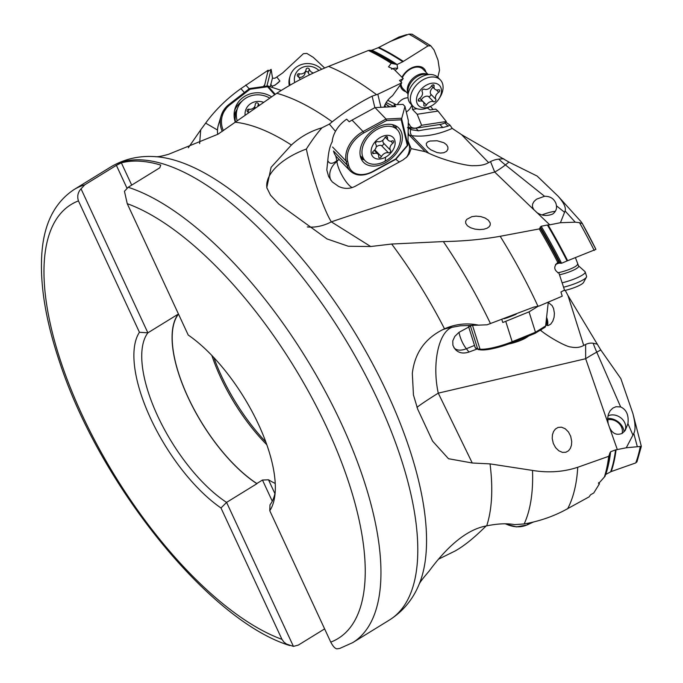 <?xml version="1.0" encoding="UTF-8"?>
<svg xmlns="http://www.w3.org/2000/svg" width="683" height="683" viewBox="0 0 683 683"><rect width="100%" height="100%" fill="white"/><g stroke="black" fill="none" stroke-linecap="round" stroke-linejoin="round"><path stroke-width="1.02" d="M617.355 449.645L609.501 427.456C612.386 433.654 616.638 435.617 622.247 433.364L625.338 430.213L627.925 423.614C628.915 415.187 626.49 409.629 620.651 406.94L615.981 406.726L612.924 408.041L610.192 410.671L608.425 414.137L607.648 418.295L608.152 423.622L585.655 358.729L438.273 393.143L472.269 463.006L490.044 463.885L532.509 470.425C548.372 473.037 563.449 471.987 577.733 467.274L608.69 456.321L610.602 451.728L615.537 449.909L626.277 447.775L633.781 433.44C635.694 429.983 635.403 423.332 632.885 413.488L620.838 378.604L600.801 349.986L567.991 295.568L583.734 345.419C580.166 347.493 575.88 348.023 570.886 347.007C566.6 346.947 550.037 337.829 541.354 330.965L540.279 330.188M565.234 290.369L567.991 295.568M581.523 222.487L582.053 223.042C582.727 223.665 581.89 223.537 579.517 222.667L575.24 222.197L560.436 222.709L565.106 210.945C566.164 207.683 563.842 202.783 558.139 196.234L537.162 176.077L508.963 162.093L461.623 134.696L452.231 128.395L450.012 125.126L446.067 122.325L446.272 121.506L438.034 111.073L417.185 114.266L412.489 109.408L412.327 106.266A9.775 6.685 136 0 0 412.506 105.745M427.31 107.974L430.153 109.946L435.694 109.101L438.034 111.073M430.529 106.42L433.031 109.511M437.82 77.299L439.528 70.153L438.025 60.164L434.072 50.013L430.836 45.906L428.053 45.872A274.259 112.866 -121.6 0 0 408.895 34.15L390.497 41.398L398.94 37.044L406.641 34.645M560.436 222.709L549.747 224.835L533.619 209.408L532.424 206.642L532.629 203.961L534.038 201.459L536.565 199.163L544.547 196.277C550.233 196.183 554.067 198.659 556.03 203.696L556.466 205.814L564.559 212.293M549.747 224.835L547.399 225.031A269.845 111.047 58.4 0 1 567.078 260.94L595.926 249.363L582.053 223.042M567.078 260.94L561.486 263.296L558.984 263.16L555.569 264.398M547.399 225.031L541.167 226.244L539.254 228.925A272.517 112.149 58.4 0 1 557.798 262.451C553.426 266.558 553.811 270.144 558.959 273.2L564.508 290.07L560.939 292L562.229 296.183L539.143 306.018L533.816 307.085L487.039 324.818L460.265 325.8L452.155 327.285C438.58 331.836 431.844 363.766 438.273 393.143A55.844 2.886 149.7 0 0 416.971 407.35M539.254 228.925L500.187 236.292C482.121 239.494 463.176 241.253 443.344 241.569L391.683 244.036A250.772 103.201 58.4 0 1 444.505 328.813C455.715 323.913 467.181 322.709 478.894 325.21M533.935 209.835L494.697 172.048C439.878 186.818 385.425 203.423 331.34 221.855L370.69 246.52L391.683 244.036M467.462 225.808L470.621 227.763L474.83 229.095L479.543 229.608L483.837 229.24L487.09 228.207L489.19 226.747L490.223 224.98L490.198 222.965L488.362 220.174L485.092 218.005L480.721 216.571L475.957 216.135L471.833 216.673L466.72 219.397L465.661 221.241L465.712 223.307L467.462 225.808M556.466 205.814C556.901 209.032 555.655 211.764 552.735 214.027C546.605 216.434 541.115 215.777 536.257 212.054M508.955 162.093L505.394 164.919A55.844 33.39 128.7 0 1 494.697 172.048L490.539 161.606A16.255 10.655 171.5 0 1 498.71 159.122L503.678 158.755M490.539 161.606L488.61 162.631C485.05 164.791 480.081 165.798 473.686 165.67C468.598 166.319 445.12 161.017 428.659 153.18L425.21 151.66L411.132 148.629L409.177 153.863L407.068 156.749L402.979 159.967L355.237 186.271C349.764 189.037 344.198 189.08 338.555 186.399L332.194 181.857L328.617 176.487L326.798 169.999L327.789 160.633C328.532 151.711 330.051 145.368 332.322 141.603M307.333 226.927A55.844 42.559 -63.7 0 0 331.34 221.855C323.759 209.886 311.644 174.575 306.36 149.039C311.772 140.536 316.972 133.458 321.958 127.806L329.368 124.101L335.473 131.375M374.865 107.666L372.115 96.166C358.225 103.159 344.932 111.713 332.237 121.813L329.368 124.101M390.497 41.398L378.262 47.708L371.885 50.226L368.368 50.482L328.566 66.405C310.304 73.824 293.041 82.78 276.777 93.281L217.962 134.227L168.633 154.264C161.615 156.305 157.064 157.09 154.973 156.638C138.973 155.545 124.195 159.002 110.637 167.028A265.952 109.442 -121.6 0 1 378.134 400.725A265.952 109.442 -121.6 0 1 389.583 619.925C402.85 611.43 412.592 599.794 418.816 585.015A261.828 107.743 -121.6 0 0 387.483 393.63A261.828 107.743 -121.6 0 0 154.973 156.638M370.69 246.52L348.339 246.256L326.969 238.905L278.775 204.021L270.528 195.193L266.788 187.629L271.091 167.326L291.385 145.018C300.392 136.796 310.586 131.059 321.958 127.806M472.269 463.006L448.492 458.72L432.612 441.158L417.714 409.211L413.446 394.979L412.327 373.405C414.735 352.607 425.458 337.744 444.505 328.813L444.394 328.856M472.61 324.963L458.985 332.339L454.793 336.429L452.778 340.885L452.889 345.282L454.417 348.185A16.751 15.171 -34.7 0 1 453.828 347.485M548.253 302.441L552.12 305.617L553.572 308.537L554.408 313.249L554.084 317.245L552.82 321.112L550.771 324.084L548.406 325.484L545.726 325.185M583.734 345.419L585.621 344.471A16.255 14.241 -86.8 0 1 593.151 343.242A55.844 14.275 -118.3 0 0 596.754 352.155A55.844 16.571 -23.6 0 0 585.655 358.729L585.621 344.471M597.437 344.198L593.151 343.242M607.947 415.938A11.731 9.596 -146.3 0 1 621.539 418.448A11.731 9.596 -146.3 0 1 624.74 431.033M608.152 423.622L609.501 427.456M553.298 443.438L555.569 447.621L558.754 450.754L562.416 452.377L565.848 452.266L568.546 450.746L570.39 448.304L571.449 445.214L571.722 441.56L570.698 436.275L568.444 431.946L565.191 428.719L561.46 427.182L558.079 427.438L555.441 429.001L553.563 431.468L552.462 434.661L552.223 438.46L553.298 443.438M633.781 433.44L637.341 446.733L641.337 446.358L636.991 461.725M637.341 446.733L626.277 447.775M636.983 461.759L635.762 462.912L611.208 471.552L605.633 474.48M605.087 476.239L598.556 483.59L599.461 483.769L593.749 492.981L590.564 494.774L589.105 496.865L564.32 510.474C552.018 516.894 538.631 521.385 524.185 523.938L514.598 524.646C507.264 523.204 497.967 523.605 486.706 525.85A250.772 103.201 -121.6 0 0 490.044 463.885M486.159 525.97L483.658 528.377C472.96 538.81 463.441 546.349 455.109 550.993L438.717 559.087M273.968 85.606A5.584 1.229 142.5 0 0 279.885 81.029L276.803 77.008L282.625 72.979L303.389 53.701L306.821 53.402L313.301 57.363L324.681 68.027M279.885 81.029L274.959 85.238L272.158 86.16L270.707 84.325M270.255 86.673L272.491 77.871L271.134 69.376L266.891 86.092M271.134 69.376L267.693 71.664M264.167 86.476A16.751 15.632 -163.4 0 1 264.278 86.348L264.739 84.803A16.751 15.632 16.6 0 0 263.373 86.587M378.262 47.708A269.845 111.047 58.4 0 1 402.799 61.735L428.053 45.872M402.799 61.735L397.062 64.543L397.643 68.42L395.081 70.315M408.033 97.857A9.775 6.685 136 0 0 403.559 98.796A9.775 6.685 136 0 0 397.344 104.653M425.996 72.287A15.077 10.313 136 0 0 411.781 67.822A15.077 10.313 136 0 0 401.988 77.239M400.323 85.11A15.077 10.313 136 0 0 405.915 91.684M417.185 114.266L421.607 125.279L446.272 121.506M408.272 124.152L409.595 124.835A9.775 6.685 136 0 0 410.662 126.603A9.775 6.685 136 0 0 418.645 127.175A9.775 6.685 136 0 0 421.607 125.279M368.368 50.482A272.517 112.149 58.4 0 1 391.231 63.297L388.525 66.874L394.048 69.325L403.124 78.417L400.853 81.866M403.183 78.682L399.495 80.449L401.766 82.839L377.819 94.245L372.115 96.166M446.067 122.325L444.881 122.897A16.751 11.466 -44 0 1 439.869 124.485L415.879 128.156A16.751 11.466 -44 0 1 409.066 127.26L408.229 126.825M444.881 122.897L448.039 126.159L450.012 125.126M448.039 126.159L442.806 127.525C435.652 127.952 427.524 129.044 418.431 130.803L411.473 129.744L408.69 128.242A5.584 3.56 -83 0 0 408.186 130.333M446.571 144.762L447.886 147.033L447.903 149.261L446.571 151.327L443.882 152.719L440.45 153.069L436.966 152.531L430.768 149.782L427.823 147.366L426.44 145.291L426.303 143.524L427.515 142.021L429.914 141.04L437.077 140.749L443.916 142.747L446.571 144.762M407.469 127.61L408.69 128.242M408.016 141.048L411.132 148.629M380.952 107.299L377.819 94.245M335.737 155.826L336.89 160.65L339.22 159.566M330.879 180.286A16.751 14.403 148.6 0 1 336.967 161.572L337.829 160.326M336.967 161.572A16.751 4.568 -118.6 0 0 342.635 176.453A16.751 4.568 -118.6 0 0 352.215 187.56M336.89 160.65C332.501 164.176 329.471 164.176 327.789 160.633M391.231 63.297L397.062 64.543M391.521 69.248A5.584 3.663 171.5 0 1 397.643 68.42M384.896 104.969L385.656 107.069M409.595 124.835L408.289 122.983M389.873 106.864L385.383 103.944M411.832 105.045A9.775 6.685 -44 0 1 406.3 111.986M384.077 107.146A16.751 11.466 136 0 1 392.554 95.697L401.766 82.839M213.864 357.593A109.178 44.924 -121.6 0 0 221.386 375.829A109.178 44.924 -121.6 0 0 265.858 441.995M211.841 355.459A106.386 43.78 -121.6 0 0 220.566 377.238A106.386 43.78 -121.6 0 0 266.848 444.761M178.297 314.334A106.386 43.78 -121.6 0 0 188.064 397.258A106.386 43.78 -121.6 0 0 256.834 483.521L256.919 483.709A106.574 43.857 58.4 0 1 187.97 397.25A106.574 43.857 58.4 0 1 178.212 314.146L178.545 314.189M126.97 188.149L116.383 165.337L121.369 162.853A265.952 109.442 58.4 0 1 160.753 165.081L159.796 167.796L128.165 187.279L124.451 191.283L127.243 203.671L188.218 335.037A112.166 46.154 -121.6 0 1 274.831 495.79A112.166 46.154 -121.6 0 1 269.776 510.739L330.76 642.114C332.92 646.238 334.952 648.491 336.839 648.85L339.647 648.483L352.744 642.618L389.583 619.925M121.369 162.853L131.699 185.102M116.383 165.337L84.752 184.828L81.038 188.824L147.878 332.826L178.212 314.146M256.834 483.521L262.468 480.047L272.278 501.185M256.919 483.709L226.585 502.389L293.434 646.391L298.386 645.059L324.621 628.898M274.925 493.647L268.487 479.79L262.468 480.047M268.487 479.79A106.386 43.78 -121.6 0 0 275.24 483.444M275.172 492.477A106.574 43.857 58.4 0 1 269.998 504.848L269.776 510.739M281.968 639.348A254.785 104.849 58.4 0 1 81.96 414.564A254.785 104.849 58.4 0 1 78.451 200.904L139.434 332.279A112.166 46.154 -121.6 0 0 150.619 418.448A112.166 46.154 -121.6 0 0 220.985 507.973L281.968 639.348L283.906 642.063L286.578 644.103L293.434 646.391M78.451 200.904C77 196.337 77.862 192.307 81.038 188.824M139.434 332.279L147.878 332.826A106.574 43.857 58.4 0 0 157.636 415.938A106.574 43.857 58.4 0 0 226.585 502.389L220.985 507.973M418.816 585.015C419.268 583.419 421.283 580.473 424.843 576.179L429.214 570.979C439.843 556.594 461.273 530.247 486.706 525.85M476.708 349.167L468.99 352.035C463.458 353.837 459.044 353.111 455.757 349.858L455.074 349.133M605.24 474.728L605.667 474.523M599.461 483.769L598.59 482.633M545.982 325.304A9.775 4.533 61 0 0 546.417 318.918M546.596 317.33A11.167 5.182 -119 0 1 547.331 325.603M412.694 34.722C412.856 34.244 411.593 34.056 408.895 34.15M407.93 93.776L403.004 88.67A13.959 9.553 -44 0 1 401.041 84.137M401.075 82.097A13.959 9.553 -44 0 1 401.16 81.439M402.381 77.649A13.959 9.553 -44 0 1 411.687 68.445A13.959 9.553 -44 0 1 423.084 69.273L428.019 74.379M188.32 147.784L200.725 129.83L199.624 143.592M200.725 129.83L207.7 120.336C217.092 108.204 228.165 97.635 240.911 88.628L268.188 70.17L264.739 84.803M249.167 88.816L245.803 84.999M272.389 78.263L274.933 78.212L276.803 77.008M217.501 130.035L205.574 123.085M632.885 413.488L641.337 446.358M542.114 214.897A11.731 2.245 162.5 0 1 555.356 211.303M540.253 226.995A270.502 111.312 58.4 0 1 559.719 262.187L561.486 263.296M557.798 262.451L558.916 262.093A271.86 111.875 58.4 0 0 540.176 228.19M557.934 262.4A5.584 4.892 -86.8 0 1 558.984 263.16M380.721 137.206A13.959 9.553 -44 0 1 394.911 140.783A13.959 9.553 -44 0 1 385.511 157.21A13.959 9.553 -44 0 1 371.321 153.632A13.959 9.553 -44 0 1 380.721 137.206M385.05 161.248A22.334 15.282 136 0 0 397.284 129.727A22.334 15.282 136 0 0 377.383 129.241A22.334 15.282 136 0 0 365.149 160.761A22.334 15.282 136 0 0 385.05 161.248A44.677 12.192 61.4 0 0 385.511 157.21M373.942 153.53A5.584 3.825 -44 0 1 377.947 154.085A5.584 3.825 -44 0 1 378.706 156.783A1.673 1.144 136 0 0 378.937 157.594A1.673 1.144 136 0 0 379.065 157.696A1.673 1.144 136 0 0 381.396 156.655A5.584 3.825 -44 0 1 388.439 152.813A1.673 1.144 136 0 0 389.592 152.642A1.673 1.144 136 0 0 390.556 150.337A5.584 3.825 -44 0 1 392.845 143.242A1.673 1.144 136 0 0 393.647 142.149A1.673 1.144 136 0 0 393.485 141.057A1.673 1.144 136 0 0 392.281 140.886A5.584 3.825 -44 0 1 388.277 140.331A5.584 3.825 -44 0 1 387.517 137.633A1.673 1.144 136 0 0 387.287 136.822A1.673 1.144 136 0 0 387.167 136.72A1.673 1.144 136 0 0 384.836 137.761A5.584 3.825 -44 0 1 377.784 141.603A1.673 1.144 136 0 0 376.632 141.774A1.673 1.144 136 0 0 375.667 144.087A5.584 3.825 -44 0 1 373.379 151.182A1.673 1.144 136 0 0 372.747 153.359A1.673 1.144 136 0 0 373.942 153.53L372.619 152.155M382.95 140.117A5.584 3.825 136 0 0 383.487 143.012A1.673 1.144 -44 0 1 382.523 145.317A1.673 1.144 -44 0 1 381.37 145.496A5.584 3.825 136 0 0 376.205 146.982M245.077 114.992A13.959 13.028 -163.4 0 1 249.876 104.234A13.959 13.028 -163.4 0 1 263.305 102.228M269.589 98.01A22.334 20.84 16.6 0 0 244.07 99.368A22.334 20.84 16.6 0 0 237.138 109.391A22.334 20.84 16.6 0 0 237.172 120.771M259.164 105.062A5.584 5.208 -163.4 0 1 258.473 103.884A1.673 1.562 16.6 0 0 255.263 104.337A5.584 5.208 -163.4 0 1 248.971 109.212A1.673 1.562 16.6 0 0 247.886 112.072A5.584 5.208 -163.4 0 1 248.527 112.516M254.341 108.068A1.673 1.562 -163.4 0 1 255.399 107.666M237.138 109.391L235.985 113.233A22.334 20.84 16.6 0 0 235.439 122.061M508.724 344.001A13.959 2.672 -17.5 0 0 520.659 340.399A13.959 2.672 -17.5 0 0 525.961 337.803A44.677 44.677 0 0 0 528.676 335.959M401.92 133.877A24.571 16.81 136 0 0 398.829 128.114A24.571 16.81 136 0 0 373.063 130.06A24.571 16.81 136 0 0 360.393 156.484A24.571 16.81 136 0 0 363.484 162.255A24.571 16.81 136 0 0 389.25 160.309A24.571 16.81 136 0 0 401.92 133.877M401.63 118.774L404.968 106.428L408.323 120.43L407.939 145.103L401.63 118.774L401.194 119.824L407.316 145.394L395.628 159.019M404.968 106.428L402.987 104.379L394.023 104.815L395.722 106.574L375.01 107.59L386.04 119.021L386.544 120.541L363.817 132.92A24.016 16.426 -44 0 0 347.647 161.162L348.603 165.166A24.016 16.426 -44 0 0 373.02 171.322L395.747 158.943M407.939 145.103L407.316 145.394L407.939 145.103M394.458 106.633L394.023 104.815M401.689 118.244L386.04 119.021L363.057 131.529L352.027 120.106A25.126 17.195 136 0 0 349.235 121.805L346.691 119.175A25.126 17.195 136 0 0 332.177 141.868M352.027 120.106L375.01 107.59M363.817 132.92L363.057 131.529A25.126 17.195 136 0 0 346.136 161.094L347.101 165.09L333.517 151.028A25.126 17.195 136 0 0 336.676 156.928L350.251 170.989C355.988 176.188 363.561 176.427 372.986 171.715L395.841 159.276M395.474 125.689A24.571 16.81 -44 0 1 396.26 128.02A24.571 16.81 -44 0 1 396.43 128.848M364.295 159.882A24.571 16.81 -44 0 1 361.179 158.815M360.803 157.867A22.061 15.094 136 0 0 363.177 158.712M271.484 96.755A24.571 22.923 16.6 0 0 234.986 108.793A24.571 22.923 16.6 0 0 235.302 122.172M275.215 94.297L267.89 85.99L267.591 86.75L274.6 94.698M267.89 85.99L281.285 90.412M223.384 130.658A24.016 22.402 -163.4 0 1 229.778 104.926L250.08 89.225L249.508 88.551M249.483 88.577L228.942 104.49A25.126 23.444 16.6 0 0 221.147 115.769L218.381 125.015A25.126 23.444 16.6 0 0 217.681 134.406M234.5 110.748A24.571 22.923 -163.4 0 1 241.97 101.238M237.197 109.178A22.061 20.584 16.6 0 0 234.132 116.358M545.452 326.73L544.582 327.464L545.632 325.97L548.287 302.125M538.486 306.027L529.043 311.858L535.481 332.237L535.079 333.33L512.199 342.635M544.932 327.311L535.079 333.33M545.632 325.97L535.481 332.237L512.173 341.713L505.736 321.334A25.126 4.815 162.5 0 1 502.773 322.487L501.851 319.567M505.736 321.334L529.043 311.858M516.263 314.146A15.359 2.937 -17.5 0 1 513.343 315.426L511.43 316.203A15.359 2.937 -17.5 0 1 504.045 318.756M431.844 105.669L430.461 106.463A18.987 12.994 -44 0 1 428.565 107.436A18.987 12.994 -44 0 1 413.061 106.317L410.679 103.85A18.987 12.994 -44 0 1 407.964 96.687A18.987 12.994 -44 0 1 422.487 76.351A18.987 12.994 -44 0 1 430.93 74.515A18.987 12.994 -44 0 1 437.991 77.478L440.373 79.937A18.987 12.994 -44 0 1 439.912 97.336L439.067 98.685A14.522 9.938 -44 0 1 431.844 105.669A14.522 9.938 -44 0 1 430.392 106.411A14.522 9.938 -44 0 1 416.545 101.221A14.522 9.938 -44 0 1 427.567 84.53A14.522 9.938 -44 0 1 439.809 85.819A14.522 9.938 -44 0 1 439.067 98.685M413.061 106.317A18.987 12.994 -44 0 1 424.869 78.818A18.987 12.994 -44 0 1 440.373 79.937M438.392 89.815A5.584 3.825 -44 0 1 434.815 89.123A5.584 3.825 -44 0 1 434.123 86.024A1.673 1.144 136 0 0 433.91 85.093A1.673 1.144 136 0 0 433.867 85.051A1.673 1.144 136 0 0 431.528 85.913A5.584 3.825 -44 0 1 424.391 89.208A1.673 1.144 136 0 0 423.264 89.285A1.673 1.144 136 0 0 422.111 91.573A5.584 3.825 -44 0 1 419.242 98.659A1.673 1.144 136 0 0 418.372 99.701A1.673 1.144 136 0 0 418.491 100.922A1.673 1.144 136 0 0 419.567 101.135A5.584 3.825 -44 0 1 423.144 101.827A5.584 3.825 -44 0 1 423.836 104.926A1.673 1.144 136 0 0 424.049 105.848A1.673 1.144 136 0 0 424.092 105.891A1.673 1.144 136 0 0 426.431 105.037A5.584 3.825 -44 0 1 433.568 101.733A1.673 1.144 136 0 0 434.695 101.665A1.673 1.144 136 0 0 435.848 99.377A5.584 3.825 -44 0 1 438.708 92.282A1.673 1.144 136 0 0 439.468 90.019A1.673 1.144 136 0 0 438.392 89.815M433.124 87.364A5.584 3.825 136 0 0 430.751 94.1A1.673 1.144 -44 0 1 429.607 96.388A1.673 1.144 -44 0 1 428.48 96.465A5.584 3.825 136 0 0 421.343 99.761A1.673 1.144 -44 0 1 421.266 99.88M289.285 85.606A18.987 17.715 -163.4 0 1 289.652 77.563L290.138 75.941A18.987 17.715 -163.4 0 1 297.327 66.507A18.987 17.715 -163.4 0 1 321.719 69.299M290.044 85.17A18.987 17.715 -163.4 0 1 290.138 75.941M294.749 82.515A14.522 13.549 -163.4 0 1 300.375 68.471A14.522 13.549 -163.4 0 1 318.944 70.511M313.506 72.996A5.584 5.208 -163.4 0 1 309.322 69.273A1.673 1.562 16.6 0 0 306.078 69.461A5.584 5.208 -163.4 0 1 299.333 73.773A1.673 1.562 16.6 0 0 297.993 76.53A5.584 5.208 -163.4 0 1 300.119 79.621M305.335 72.193A1.673 1.562 -163.4 0 1 308.289 72.74A5.584 5.208 16.6 0 0 309.587 74.857M298.915 77.358A5.584 5.208 16.6 0 0 304.866 73.773L305.899 70.306M607.631 419.772A11.167 9.144 -146.3 0 1 618.696 423.178A11.167 9.144 -146.3 0 1 622.068 433.474M624.1 431.793A13.959 11.423 33.7 0 0 607.639 418.44M562.186 282.813A18.987 3.637 -17.5 0 0 576.503 278.058A18.987 3.637 -17.5 0 0 585.194 271.945A18.987 3.637 -17.5 0 0 584.955 271.586L578.527 265.824L575.436 257.713M563.603 287.202A18.987 3.637 -17.5 0 0 577.895 282.455A18.987 3.637 -17.5 0 0 586.449 277.127A18.987 3.637 -17.5 0 0 586.586 276.342L585.194 271.945M564.26 290.582A14.522 2.783 -17.5 0 0 576.998 286.544A14.522 2.783 -17.5 0 0 583.547 282.463L586.449 277.127M498.71 159.122A55.844 15.965 -128.5 0 0 505.394 164.919L544.547 196.277M500.187 236.292A272.517 112.149 58.4 0 1 537.299 304.814A272.517 112.149 58.4 0 1 537.871 306.069M548.073 224.946A269.896 111.064 58.4 0 1 567.658 260.71M594.236 250.482A274.259 112.866 -121.6 0 0 579.517 222.667M488.61 162.631L461.623 134.696M332.237 121.813A264.321 108.768 -121.6 0 0 276.777 93.281M235.242 122.214A250.772 103.201 58.4 0 1 291.385 145.018M306.36 149.039A55.844 27.909 -16.5 0 0 288.422 157.636A55.844 27.909 -16.5 0 0 267.027 188.397M490.479 323.614A264.321 108.768 -121.6 0 0 443.344 241.569M474.514 345.427L466.361 348.74A16.751 6.369 67.9 0 1 458.985 332.339M541.354 330.965L540.97 329.752M600.801 349.986L596.754 352.155L620.651 406.94M632.859 434.926L627.925 423.614M635.762 462.912A274.259 112.866 -121.6 0 0 640.202 446.819M616.066 449.781A269.896 111.064 58.4 0 1 611.208 471.552M272.21 87.339L272.534 86.058M378.928 47.426A269.896 111.064 58.4 0 1 403.371 61.419M396.277 104.704L387.748 100.299M412.925 106.181L412.327 106.266M416.971 108.717L412.489 109.408M410.671 129.309A5.584 3.56 -83 0 0 411.747 135.669A83.761 57.312 136 0 0 452.231 128.395M408.161 131.998A5.584 3.56 -83 0 0 409.51 135.396L411.747 135.669L428.659 153.18M408.118 135.268A33.51 22.923 -44 0 1 409.51 135.396L425.21 151.66M411.473 129.744L409.066 127.26M418.431 130.803L415.879 128.156M442.806 127.525L439.869 124.485M406.189 157.636A16.751 16.05 42.5 0 0 408.041 141.116M395.867 159.13A16.751 4.568 -118.6 0 0 399.487 161.905M328.574 66.405A272.517 112.149 58.4 0 1 376.41 94.561M369.691 50.235A271.86 111.875 58.4 0 1 392.81 63.212M370.562 50.474A270.502 111.312 58.4 0 1 394.561 63.929M371.885 50.226A269.845 111.047 58.4 0 1 397.147 64.501M394.176 106.65L386.185 102.527M385.588 103.56L387.688 105.728M128.165 187.279A265.952 109.442 -121.6 0 1 341.295 423.417A265.952 109.442 58.4 0 1 352.744 642.618M127.243 203.671A254.785 104.849 58.4 0 1 327.251 428.446A254.785 104.849 58.4 0 1 330.76 642.114M84.752 184.828A265.952 109.442 -121.6 0 0 73.798 189.72L110.637 167.028M442.166 329.898A55.844 50.815 -113.8 0 1 452.155 327.285M455.757 349.858L454.417 348.185A16.751 9.553 -38.7 0 0 466.361 348.74L468.99 352.035M524.185 523.938A264.321 108.768 -121.6 0 0 532.509 470.425M577.733 467.274A272.517 112.149 58.4 0 1 567.582 508.895M608.69 456.321A272.517 112.149 58.4 0 1 604.378 477.041M609.509 455.074A271.86 111.875 58.4 0 1 609.253 457.166L605.087 476.247M609.774 452.991A270.502 111.312 58.4 0 1 609.458 455.612L609.253 457.166M610.602 451.728A269.845 111.047 58.4 0 1 605.744 474.48M615.537 449.909A269.845 111.047 58.4 0 1 610.679 471.782M398.112 37.531L404.686 35.482M244.36 92.538L240.911 88.628M575.24 222.197L565.106 210.945M582.129 223.187A272.534 112.149 58.4 0 1 595.926 249.363M541.167 226.244A269.845 111.047 58.4 0 1 561.571 263.262M381.396 156.655L374.796 149.825M386.484 136.566L387.517 137.633M390.872 141.193L392.845 143.242M383.487 143.012L390.556 150.337M381.37 145.496L388.439 152.813M248.074 112.191L248.971 109.212M257.85 105.967L258.473 103.884M386.544 120.541L401.194 119.824M332.561 147.033L346.136 161.094A1.118 0.751 -13.5 0 0 347.647 161.162M350.251 170.989A25.126 17.195 136 0 1 347.101 165.09A1.118 0.751 -13.5 0 0 348.603 165.166M250.08 89.225L267.591 86.75M249.474 88.611L229.053 104.405M222.248 131.426A25.126 23.444 16.6 0 1 221.147 115.769L228.984 104.431L229.778 104.926M533.21 522.06L527.165 524.86A1.118 0.572 65.2 0 1 527.037 524.979L516.399 526.9L505.113 523.801M528.309 523.152L527.165 524.86A25.126 20.567 -146.3 0 1 505.565 523.801M481.31 349.824A24.016 4.602 -17.5 0 0 512.028 342.704L512.122 342.695C497.787 347.989 487.355 350.388 480.841 349.892L478.484 349.602L475.231 347.698A25.126 4.815 162.5 0 0 477.665 348.885A1.118 1.007 97 0 0 478.484 349.602M480.841 349.892A1.118 1.007 97 0 1 480.021 349.167A25.126 4.815 162.5 0 0 512.173 341.713L512.122 342.695L535.207 333.304M472.397 325.031L480.021 349.167L477.665 348.885L470.356 325.748M407.922 93.11A13.959 9.553 -44 0 1 417.962 74.951A13.959 9.553 -44 0 1 427.353 74.345M407.964 96.687L407.896 91.257A14.556 9.963 136 0 1 419.038 75.668A14.556 9.963 -44 0 1 425.509 74.259L430.93 74.515M432.988 84.854L434.123 86.024M436.454 89.943L438.708 92.282M430.751 94.1L435.848 99.377M428.48 96.465L433.568 101.733M421.343 99.761L426.431 105.037M418.32 99.846L419.567 101.135M308.289 72.74L309.322 69.273M298.411 76.863L299.333 73.773M557.738 272.79A13.959 2.672 -17.5 0 0 571.082 268.684A13.959 2.672 -17.5 0 0 577.476 264.184M559.505 274.788A14.556 2.792 162.5 0 0 572.047 270.792A14.556 2.792 -17.5 0 0 578.527 265.824M289.729 645.529C208.656 620.599 98.753 482.872 59.31 361.128C46.077 321.65 40.195 286.877 41.663 256.825C43.123 225.484 53.837 203.124 73.798 189.72M460.265 325.8L460.94 325.706M432.612 441.158L432.262 440.561M412.404 34.44L430.521 45.607M558.139 196.234L581.335 221.984M374.327 150.345L377.947 154.085M385.255 137.198L388.277 140.331M365.149 160.761L360.223 155.664M397.284 129.727L392.358 124.63M254.204 108.503L255.066 105.643M395.935 159.19L407.871 145.214M268.018 85.93L249.585 88.534M533.466 522L527.037 524.979M468.538 326.491L475.231 347.698M431.605 85.793L434.815 89.123M419.738 98.301L423.144 101.827"/></g></svg>
